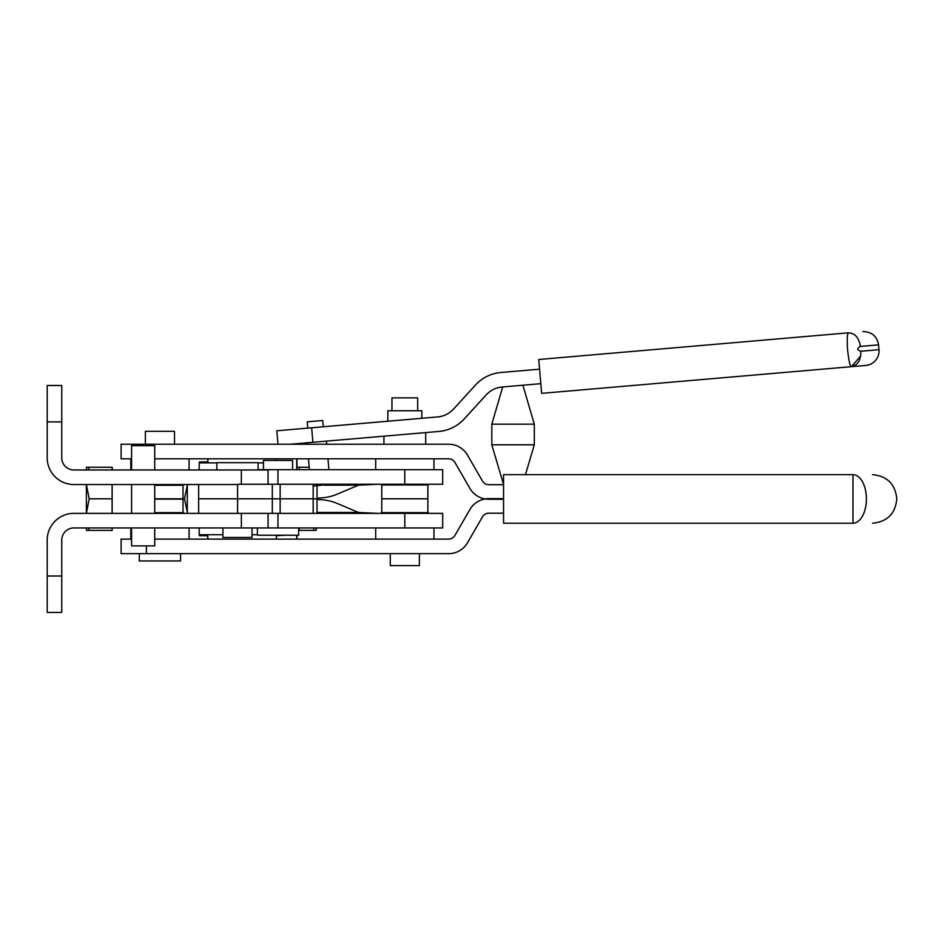 <?xml version="1.0" encoding="UTF-8"?>
<svg xmlns="http://www.w3.org/2000/svg" width="944" height="944" viewBox="0 0 944 944"><rect width="100%" height="100%" fill="white"/><g stroke="black" fill="none" stroke-linecap="round" stroke-linejoin="round"><path stroke-width="1.42" d="M61.761 421.909L47.2 421.909L47.2 385.494L61.761 385.494L61.761 457.828A12.142 12.142 0 0 0 73.903 469.97L268.061 469.97L268.061 484.248M47.2 421.909L47.2 457.828A26.703 26.703 0 0 0 73.903 484.532L237.581 484.532M199.137 469.97L199.196 462.879L216.849 462.879M258.113 462.879L263.447 462.879M61.761 576.005L47.2 576.005L47.2 612.408L61.761 612.408L61.761 540.074A12.142 12.142 0 0 1 73.903 527.932L442.689 527.932L442.689 513.371L280.144 513.371L280.144 484.248L313.172 484.248L313.172 498.81L237.581 498.81L317.031 498.81L313.172 498.81L313.172 513.371L237.581 513.371L237.581 484.248L404.787 484.248L404.787 469.675L442.689 469.675L442.689 484.248L404.787 484.248M198.641 513.371L198.641 498.81L237.581 498.81L198.641 498.81L198.641 484.532L198.641 513.371L237.581 513.371M257.382 534.729L252.036 534.729M222.914 534.729L199.196 534.729L199.149 527.932M317.031 499.518A30.586 14.833 180 0 1 336.512 503.164L357.988 512.226A30.586 14.833 -0 0 0 358.555 512.462L378.072 513.371L381.282 513.371L381.282 512.639L428.364 512.639L428.364 513.371M317.031 498.102A30.586 14.833 180 0 0 336.512 494.455L357.988 485.393A30.586 14.833 0 0 1 358.555 485.157L378.072 484.248L381.282 484.248L381.282 484.968L428.364 484.968L428.364 484.248M258.113 469.675L404.787 469.675M222.914 527.932L222.914 537.455L252.036 537.455L252.036 527.932M258.113 469.97L258.113 462.69L216.849 462.69L216.849 469.97M154.71 485.263L183.49 485.263L183.49 484.532M154.71 499.105L183.006 499.105L183.006 485.263M183.49 513.371L183.49 512.639L154.71 512.639M183.006 512.639L183.006 498.81L154.71 498.81M131.582 458.808L121.103 458.808L121.103 444.235L448.601 444.235A21.842 21.842 144.6 0 1 467.528 455.161L482.478 481.051A7.281 7.281 0 0 0 488.78 484.697L503.553 484.697M154.71 458.808L448.601 458.808A7.281 7.281 0 0 1 454.914 462.442L469.864 488.343A21.842 21.842 95.4 0 0 488.78 499.258L503.553 499.258M146.426 444.235L146.426 445.698M503.553 513.206L488.78 513.206A7.281 7.281 0 0 0 482.478 516.852L467.528 542.741A21.842 21.842 -144.6 0 1 448.601 553.668L121.103 553.668L121.103 539.107L131.582 539.107M503.553 498.644L488.78 498.644A21.842 21.842 -95.4 0 0 469.864 509.571L454.914 535.46A7.281 7.281 0 0 1 448.601 539.107L154.71 539.107M146.426 545.892L146.426 553.668M427.88 484.968L427.88 498.81L381.765 498.81L427.88 498.81L427.88 512.639M419.384 553.668L419.384 565.609L390.261 565.609L390.261 553.668M421.815 418.298L421.815 410.746L387.831 410.746L387.831 421.225M417.685 410.746L417.685 397.872L391.961 397.872L391.961 410.746M174.51 444.235L174.51 431.325L145.376 431.325L145.376 444.235M139.311 553.668L139.311 560.948L180.575 560.948L180.575 553.668M131.582 527.932L131.582 545.892L154.71 545.892L154.71 527.932M154.71 469.97L154.71 445.698L131.582 445.698L131.582 469.97M292.581 469.675L292.581 460.46L263.447 460.46L263.447 469.675M257.382 527.932L257.382 535.224L298.646 535.224L298.646 527.932M277.984 444.235L276.828 430.783L437.65 416.929A24.273 24.273 0 0 0 453.486 409.118L475.54 384.999A38.834 38.834 0 0 1 500.875 372.502L539.567 369.175M540.818 383.677L502.102 387.016A24.273 24.273 0 0 0 486.266 394.828L464.212 418.947A38.834 38.834 0 0 1 438.877 431.443L290.268 444.235M502.715 386.957L491.812 424.163L534.304 424.163L534.304 444.813L491.812 444.813L491.812 424.163M522.893 385.223L534.304 424.163M525.454 474.667L534.304 444.813M503.553 484.437L491.812 444.813M329.196 484.248L313.266 486.113M323.261 426.782L322.718 420.493L321.326 420.611L307.237 421.826L307.779 428.116M112.135 527.932L112.135 530.363L112.23 527.932M112.23 469.97L112.23 467.256L86.447 467.256L86.423 469.97M112.112 484.532L112.088 498.81L89.173 498.81L86.411 484.532M112.135 467.256L112.135 469.97M88.37 469.97L89.22 467.256M112.135 530.363L89.22 530.363L88.465 527.932M112.088 498.81L112.112 513.371M86.376 484.532L86.376 513.371L89.173 498.81M86.423 527.932L86.447 530.363L89.22 530.363M112.147 513.371L112.147 484.532M296.746 458.808L296.723 469.675M276.356 458.808L276.356 460.46M296.935 539.107L296.947 535.224M296.959 467.256L296.935 458.808M296.735 535.224L296.746 539.107M284.604 535.224L276.344 535.708L276.356 539.107M199.668 461.911L199.68 462.879M207.916 458.808L207.928 461.911L207.727 458.808M187.301 513.371L187.301 484.532M207.727 539.107L207.715 535.708L199.467 535.708L199.467 534.729M199.467 462.879L199.467 461.911L207.715 461.911M199.68 534.729L199.668 535.708M207.715 535.708L207.916 539.107M309.207 467.256L296.841 467.256L296.817 469.675M316.299 527.932L316.264 530.363L316.228 527.932M313.491 530.363L315.025 530.363M316.264 530.363L313.396 530.363L314.151 527.932M298.646 530.363L313.396 530.363M299.614 530.363L298.847 527.932M299.614 467.256L298.847 469.675M183.006 498.81L184.517 498.81L187.301 512.344M184.517 498.81L187.301 485.275M503.553 474.667L503.553 523.224L852.987 523.224L852.987 474.667L503.553 474.667M852.987 523.224C878.722 523.224 878.722 523.224 852.987 523.224A24.273 13.417 -90 0 0 866.403 498.951A24.273 13.417 -90 0 0 852.987 474.667C878.722 474.667 878.722 474.667 852.987 474.667M878.994 349.681A14.561 14.561 0 0 1 865.731 365.446L851.441 366.673C857.813 365.257 860.94 360.112 860.81 351.251C856.94 349.976 856.798 348.36 860.397 346.413L878.569 344.855L878.994 349.681L860.81 351.251M860.621 356.136L851.441 366.673L541.655 393.353L538.741 359.499L848.526 332.819C867.182 331.214 867.182 331.214 848.526 332.819C855.004 333.185 858.957 337.728 860.397 346.413M851.441 366.673C850.166 366.791 848.892 361.222 847.582 349.953C846.945 338.908 847.252 333.197 848.526 332.819M849.034 360.431L849.541 362.638M47.2 576.005L47.2 540.074A26.703 26.703 0 0 1 73.903 513.371L237.381 513.371M268.061 527.932L268.061 513.371M241.357 469.97L241.357 484.248M272.309 484.248L272.309 513.371M404.787 513.371L404.787 527.932M277.973 513.371L277.973 527.932M358.555 512.462L317.031 512.462M358.555 485.157L324.382 485.157M277.973 484.248L277.973 469.675M311.65 427.774L312.901 442.288M241.357 527.932L241.357 513.371M317.031 513.371L317.031 485.794M189.071 469.97L189.071 458.808M130.815 469.97L130.815 458.808M189.071 527.932L189.071 539.107M130.815 527.932L130.815 539.107M433.957 527.932L433.957 539.107M375.688 527.932L375.688 539.107M381.765 512.639L381.765 484.968M433.957 469.675L433.957 458.808M375.688 469.675L375.688 458.808M383.948 436.175L383.948 444.235M425.697 432.576L425.697 444.235M131.582 513.371L131.582 484.532M154.71 513.371L154.71 484.532M326.447 441.119L326.718 444.235M327.969 458.808L328.901 469.675M307.095 442.795L307.225 444.235M308.476 458.808L309.408 469.675M872.527 523.224C887.266 521.784 895.36 513.689 896.8 498.951C895.36 484.201 887.266 476.106 872.527 474.667M878.569 344.855C876.952 336.111 871.701 331.698 862.816 331.592"/></g></svg>
